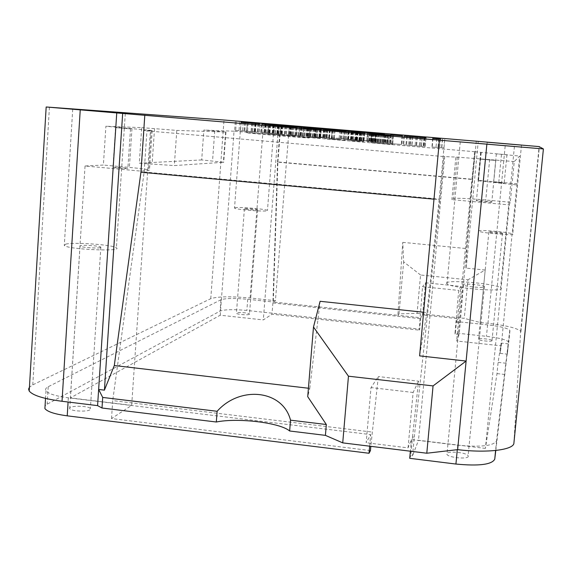 <?xml version="1.0" encoding="UTF-8"?>
<svg xmlns="http://www.w3.org/2000/svg" width="572" height="572" viewBox="0 0 572 572"><rect width="100%" height="100%" fill="white"/><g stroke="black" fill="none" stroke-linecap="round" stroke-linejoin="round"><path stroke-width="0.43" stroke-dasharray="2.86 2.15" d="M289.361 125.554L275.432 300.708L250.064 298.012C230.816 296.224 217.718 296.446 210.761 298.677L32.776 384.863L29.437 387.215M275.432 300.708L273.294 302.016L247.726 299.292C234.506 298.069 225.575 298.226 220.928 299.764L48.227 386.722C45.774 387.973 45.031 389.346 45.982 390.826C48.434 393.836 55.892 396.16 68.354 397.805L370.685 434.598L366.166 442.721L371.021 387.587L378.307 376.555L370.828 446.332M501.143 343.093L498.105 362.362L497.004 373.587L485.413 448.412L509.266 204.919L510.281 202.238L514.271 161.547L519.655 156.07L501.294 345.853L500.135 353.346L501.143 343.093L508.372 343.872L507.357 354.139L508.63 341.913C506.213 339.675 498.827 337.816 486.457 336.336L455.348 332.975L456.427 321.543L487.573 324.86C499.957 326.319 507.357 328.106 509.788 330.23L496.56 440.79C493.686 445.903 480.745 447.368 457.729 445.188L411.447 439.561L408.05 447.869L366.166 442.721M456.427 321.543L457.664 318.654L460.717 286.386L458.694 290.419L454.933 333.991L459.144 334.441L460.238 322.944L456.02 322.494M417.059 313.349L464.264 318.354L467.939 279.794L420.563 274.996L417.059 313.349L398.999 313.856L397.869 315.301L420.799 317.739L422.601 314.929L457.664 318.654M513.921 442.885L520.67 331.224C517.038 328.085 506.134 325.454 487.959 323.323L480.137 322.494L464.264 318.354M301.444 127.656L300.715 136.708L298.813 136.479L320.606 138.145L300.715 136.708M307.943 128.214L307.207 137.294M316.152 128.9L315.408 137.966M320.413 129.236L319.676 138.252M319.741 129.186L319.004 138.138M315.873 128.836L315.143 137.773M319.576 129.122L318.84 138.066M321.3 129.258L320.57 138.174M320.842 129.222L320.113 138.088M318.082 129.007L317.36 137.823M313.599 128.593L312.877 137.423M307.05 128.049L306.335 136.887M302.767 127.692L302.045 136.586M306.47 128.006L305.748 136.908M309.152 128.221L308.437 137.094M313.12 128.55L312.398 137.416M316.552 128.843L315.83 137.723M317.367 128.943L316.638 137.831M314.7 128.736L313.978 137.652M310.045 128.335L309.316 137.266M309.431 128.285L308.708 137.216M308.387 128.2L307.664 137.158M311.189 128.435L310.46 137.394M315.301 128.786L314.571 137.766M316.273 128.907L315.537 137.895M313.535 128.686L312.798 137.716M308.551 128.264L307.822 137.309M304.883 127.956L304.154 136.98M303.503 127.835L302.781 136.808M299.535 127.477L298.813 136.479M346.174 131.36L345.416 140.304L324.546 138.517L345.416 140.304M333.862 130.402L333.104 139.504M342.192 131.052L341.448 139.968M332.732 130.309L331.982 139.361M329.343 130.008L328.607 138.867M325.282 129.594L324.546 138.517M330.187 130.094L329.436 139.196M241.162 122.329L240.519 130.788L254.983 132.025L234.656 130.323L259.109 132.161L240.519 130.788M243.15 122.48L242.507 130.938M254.926 123.445L254.283 131.853M258.129 123.702L257.486 132.089M259.624 123.817L258.973 132.182M258.472 123.731L257.829 132.025M252.402 123.187L251.766 131.481M245.338 122.601L244.709 130.895M241.034 122.244L240.397 130.595M244.609 122.551L243.972 130.902M247.175 122.751L246.546 131.081M251.644 123.123L251.008 131.446M255.248 123.43L254.604 131.767M255.963 123.523L255.319 131.867M253.303 123.309L252.667 131.682M239.639 122.201L239.003 130.63M236.329 121.922L235.685 130.387M235.292 121.836L234.656 130.323M254.84 123.488L254.182 131.996M255.634 123.538L254.983 132.025M287.194 126.219L286.522 134.727L301.151 135.979L280.723 134.27L304.54 136.05L286.522 134.727M289.139 126.362L288.46 134.87M300.7 127.306L300.021 135.764M303.117 135.893L303.789 127.556L303.124 135.993M305.176 127.663L304.497 136.072M297.562 127.005L296.889 135.335M290.497 126.419L289.832 134.756M286.386 126.076L285.721 134.47M290.018 126.383L289.346 134.785M292.449 126.576L291.784 134.949M296.911 126.948L296.239 135.314M300.607 127.263L299.935 135.643M301.473 127.37L300.793 135.757M298.949 127.17L298.277 135.585M285.542 126.076L284.87 134.556M282.346 125.811L281.674 134.32M281.395 125.726L280.723 134.27M301.172 127.399L300.486 135.957M301.837 127.442L301.151 135.979M341.498 130.759L340.79 139.275L328.893 138.295L340.79 139.275M340.926 130.723L340.211 139.261M330.208 129.823L329.508 138.31M329.601 129.773L328.893 138.295M352.03 131.61L351.322 140.047L347.554 139.904L360.26 140.841L351.322 140.047M356.356 131.968L355.641 140.39M360.281 132.311L359.559 140.755M360.646 132.411L359.924 140.884M357.507 132.153L356.778 140.719M352.852 131.767L352.123 140.347M348.899 131.431L348.176 139.983M348.648 131.36L347.933 139.861M345.988 131.174L345.266 139.761L343.808 139.589L364.007 141.162L345.266 139.761M352.409 131.732L351.68 140.34M358.179 132.211L357.443 140.819M362.176 132.532L361.44 141.105M364.443 132.697L363.713 141.213M364.729 132.711L364.007 141.162M363.477 132.625L362.762 141.012M360.882 132.368L360.167 140.762M356.828 132.01L356.113 140.405M351.194 131.546L350.486 139.94M347.225 131.288L346.525 139.654M344.866 131.067L344.151 139.539M402.481 135.914L401.723 144.48L389.839 143.508L401.723 144.48M402.087 135.893L401.322 144.487M391.019 134.956L390.268 143.5M390.59 134.92L389.839 143.508M326.648 129.293L325.983 137.344L320.513 136.973L347.998 139.046L325.983 137.344M324.953 129.186L324.281 137.301M332.039 129.737L331.374 137.759M339.797 130.437L339.11 138.567M344.794 130.859L344.108 138.996M335.07 130.008L334.405 137.995M348.67 131.095L347.998 139.046M343.643 130.688L342.978 138.617M327.413 129.358L326.755 137.366M329.779 129.501L329.122 137.43M326.09 129.258L325.439 137.116M321.185 128.864L320.513 136.973M361.175 132.225L360.482 140.34L371.45 141.148L360.482 140.34M364.7 132.54L364.007 140.662M360.753 132.211L360.06 140.333M354.118 131.646L353.432 139.732M352.659 131.481L351.98 139.525M356.685 131.789L356.006 139.782M364.021 132.404L363.342 140.383M368.847 132.811L368.161 140.812M371.721 133.069L371.035 141.091M372.093 133.147L371.4 141.184M373.223 133.269L372.515 141.448L366.809 140.919L367.503 132.775L366.816 140.884M362.484 132.339L361.797 140.426M374.074 133.305L373.373 141.413L369.462 141.134L372.515 141.448M375.99 133.448L375.289 141.52L373.373 141.413M375.311 133.405L374.624 141.384L375.289 141.52M371.221 133.026L370.534 140.984L374.624 141.384M364.45 132.439L363.771 140.39L370.534 140.984M357.221 131.832L356.542 139.79L363.771 140.39M351.644 131.431L350.972 139.361L356.542 139.79M348.791 131.167L348.112 139.196L350.972 139.361M349.313 131.217L348.627 139.311L348.112 139.196M353.389 131.581L352.702 139.711L348.627 139.311M360.188 132.161L359.495 140.312L352.702 139.711M366.809 140.919L359.495 140.312M374.696 133.383L373.995 141.541M370.163 133.004L369.462 141.134M409.366 136.536L408.594 145.166L423.68 146.461L402.988 144.73L425.253 146.403L408.594 145.166M411.161 136.672L410.389 145.302M422.15 137.566L421.371 146.146M424.967 137.795L424.195 146.346M426.026 137.873L425.253 146.403M424.002 137.716L423.237 146.167M417.346 137.123L416.588 145.574M410.296 136.544L409.538 144.995M406.706 136.243L405.948 144.752M410.481 136.558L409.724 145.081M412.548 136.722L411.783 145.209M416.981 137.087L416.216 145.574M420.942 137.43L420.177 145.924M422.2 137.573L421.435 146.075M420.055 137.402L419.283 145.939M407.35 136.372L406.585 144.966M404.468 136.122L403.703 144.759M403.761 136.065L402.988 144.73M424.145 137.788L423.359 146.468M424.46 137.802L423.68 146.461M382.31 134.213L381.567 142.735L383.841 142.878L371.929 141.863L381.567 142.735M377.863 133.841L377.12 142.371M373.788 133.498L373.051 142.006M372.665 133.369L371.929 141.863M375.153 133.562L374.417 142.02M379.665 133.941L378.936 142.385M383.483 134.27L382.747 142.728M384.577 134.427L383.841 142.878M369.684 133.183L368.94 141.799L366.967 141.57L387.466 143.164L368.94 141.799M375.275 133.662L374.524 142.299M381.381 134.17L380.63 142.8M385.8 134.527L385.049 143.122M388.152 134.692L387.408 143.229M387.866 134.677L387.13 143.114M384.713 134.441L383.984 142.8M379.593 133.934L378.864 142.349M372.522 133.39L371.8 141.77M368.168 141.57L368.904 133.061L368.161 141.534M370.542 133.212L369.805 141.749M376.54 133.734L375.804 142.292M380.852 134.091L380.108 142.65M384.255 134.406L383.519 142.914M384.191 134.399L383.447 142.914M383.083 134.313L382.339 142.864M381.259 134.163L380.516 142.75M378.864 133.962L378.113 142.564M375.747 133.698L375.003 142.306M372.594 133.433L371.85 142.028M371.328 133.326L370.584 141.877M367.703 132.997L366.967 141.57M442.349 139.325L441.577 147.712L443.972 147.912L431.924 147.004L441.577 147.712M444.751 139.425L443.972 147.912M438.745 138.946L437.966 147.44M432.997 138.467L432.217 146.99M432.711 138.445L431.924 147.004M436.793 138.781L436.007 147.333M440.533 139.175L439.754 147.626M438.745 139.017L437.945 147.719M442.556 139.339L441.756 148.041M315.243 128.507L314.557 136.901L310.374 136.729L323.259 137.673L314.557 136.901M319.598 128.864L318.904 137.251M323.409 129.193L322.715 137.602M323.473 129.265L322.78 137.709M320.063 128.993L319.362 137.523M315.372 128.6L314.671 137.144M311.533 128.271L310.839 136.794M311.583 128.228L310.896 136.694M308.573 128.014L307.879 136.565L306.635 136.408L327.041 138.002L307.879 136.565M314.836 128.557L314.135 137.13M320.606 129.036L319.905 137.609M324.724 129.365L324.024 137.902M327.234 129.551L326.533 138.031M327.735 129.579L327.041 138.002M326.633 129.508L325.94 137.859M324.138 129.322L323.452 137.616M320.148 128.915L319.469 137.266M314.514 128.443L313.835 136.808M310.439 128.178L309.759 136.508M307.836 127.942L307.15 136.372M269.691 124.653L269.04 133.011L264.35 132.797L277.441 133.748L269.04 133.011M274.074 125.018L273.423 133.362M277.756 125.34L277.098 133.698M277.449 125.375L276.784 133.776M273.702 125.075L273.037 133.555M268.969 124.682L268.311 133.176M265.265 124.367L264.607 132.833M265.694 124.353L265.043 132.768M262.248 124.103L261.59 132.604L260.603 132.475L281.267 134.084L261.59 132.604M268.325 124.624L267.66 133.154M274.095 125.104L273.43 133.626M278.357 125.447L277.692 133.941M281.167 125.661L280.502 134.091M281.932 125.697L281.267 134.084M281.002 125.647L280.351 133.962M278.643 125.468L277.992 133.734M274.739 125.075L274.088 133.39M269.097 124.61L268.454 132.926M264.886 124.253L264.235 132.611M261.99 124.074L261.34 132.454M361.847 132.718L361.089 141.549L363.577 141.763L350.314 140.755L361.089 141.549M364.335 132.868L363.577 141.763M357.829 132.346L357.071 141.255M351.623 131.832L350.865 140.762M351.072 131.789L350.314 140.755M355.441 132.146L354.676 141.105M359.495 132.568L358.744 141.427M355.97 132.275L355.191 141.398M359.924 132.604L359.144 141.734M378.285 134.105L377.499 143.136L375.01 142.979L387.63 144.065L377.499 143.136M383.04 134.499L382.246 143.522M387.265 134.863L386.472 143.908M388.424 135.006L387.63 144.065M385.971 134.806L385.178 143.915M381.41 134.427L380.616 143.543M378.242 134.155L377.448 143.265M376.161 133.977L375.375 143.057M375.797 133.912L375.01 142.979M391.255 135.171L390.469 144.087L392.692 144.344L370.906 142.657L390.469 144.087M385.385 134.656L384.613 143.565M376.984 133.97L376.212 142.886M371.864 133.591L371.092 142.592M373.43 133.734L372.644 142.857M381.074 134.399L380.28 143.551M386.465 134.849L385.664 144.001M390.533 135.178L389.732 144.301M392.499 135.321L391.698 144.409M390.562 135.178L389.775 144.158M384.234 134.599L383.454 143.586M379.822 134.227L379.043 143.222M375.961 133.919L375.182 142.928M377.999 134.048L377.22 143.021M381.381 134.32L380.602 143.265M384.77 134.606L383.991 143.543M388.467 134.92L387.68 143.879M389.553 135.028L388.767 144.008M393.479 135.357L392.692 144.344M267.939 133.791L295.745 136.093L267.939 133.791L268.633 124.846M266.073 124.675L265.372 133.705M270.27 124.968L269.576 133.884M272.772 125.175L272.072 134.07M275.933 125.44L275.239 134.327M278.721 125.676L278.021 134.577M278.857 125.754L278.164 134.635M275.775 125.497L275.068 134.534M279.658 125.826L278.943 134.87M282.382 126.004L281.674 134.956M284.985 126.205L284.284 135.121M289.26 126.562L288.553 135.471M291.434 126.748L290.726 135.664M292.456 126.841L291.741 135.764M289.346 126.641L288.631 135.7M293.221 126.97L292.499 136.029M296.26 127.17L295.545 136.115M295.56 127.12L294.845 135.993M290.762 126.691L290.054 135.557M283.011 126.047L282.311 134.942M281.338 125.933L280.637 134.763M277.47 125.568L276.776 134.42M273.266 125.211L272.572 134.077M269.884 124.939L269.197 133.812M270.563 124.975L269.877 133.841M267.167 124.746L266.481 133.548M262.212 124.346L261.511 133.376M495.795 450.471L508.372 343.872M506.027 363.241L498.105 362.362M504.919 374.481L497.004 373.587M500.135 353.346L507.357 354.139M409.724 458.315L410.796 455.577L412.498 436.972L414.264 437.187L412.555 455.791L410.796 455.577M485.413 448.412L418.511 440.268L412.555 455.791M468.268 456.349C468.232 459.502 448.505 457.693 446.961 454.397C444.094 450.622 466.194 452.002 468.118 455.712L468.268 456.349M308.422 388.231L309.774 388.388L307.722 396.668M309.774 388.388L320.106 301.294M433.991 199.17L439.167 199.649L426.962 312.612L423.609 312.255M480.137 322.494L485.199 270.02L467.939 279.794M420.799 317.739L419.755 329.129L246.868 310.453C233.662 309.223 224.732 309.438 220.077 311.096L47.154 404.197L45.066 405.805M420.563 274.996L403.668 261.869L402.767 242.364L397.869 315.301L273.294 302.016L277.906 161.933L472.679 179.279L476.276 141.32M459.144 334.441L456.635 340.991L501.294 345.853M454.933 333.991L455.348 332.975M492.056 340.655C492.156 341.97 479.029 340.712 478.507 339.353C477.234 337.83 491.362 339.024 492.02 340.49L492.056 340.655M419.755 329.129L419.154 330.115L422.551 286.708L458.694 290.419M370.449 450.586L111.519 418.561L131.667 405.362L70.385 397.905L220.22 315.222L263.313 319.92L272.007 314.207L419.154 330.115M249.371 314.328C248.098 315.344 236.815 314.428 236.422 313.284C235.242 311.876 248.92 312.627 249.499 313.992L249.371 314.328M89.854 409.838C86.765 412.062 70.799 411.146 69.748 408.68C67.274 405.476 88.846 405.448 90.376 408.63L89.854 409.838M111.519 418.561L112.713 400.586L372.086 432.067M369.655 446.189L370.685 434.598M412.498 436.972L418.54 381.159L378.307 376.555M144.151 171.993L439.961 199.163L443.893 156.578L146.947 130.874L144.151 171.993L112.713 400.586M414.264 437.187L439.961 199.163M420.206 318.668L272.901 302.945L277.52 162.126L472.343 179.479L460.238 322.944M485.199 270.02L466.201 268.118L466.816 248.613L472.679 179.279M402.767 242.364L466.816 248.613M466.201 268.118L478.235 141.37M426.962 312.612L419.605 355.884M444.623 140.519L439.167 199.649M408.05 447.869L413.12 392.463L418.54 381.159M413.12 392.463L371.021 387.587M422.601 314.929L425.547 282.79L422.551 286.708M425.547 282.79L460.717 286.386M398.999 313.856L403.668 261.869M411.447 439.561L410.374 451.208M146.947 130.874L150.407 130.981L131.667 405.362M514.271 161.547L457.3 157.136L443.893 156.578M444.723 156.449L418.511 440.268M277.52 162.126L279.658 135.013L474.974 151.744L472.343 179.479M272.901 302.945L272.007 314.207M220.22 315.222L234.034 131.21L279.658 135.013M277.863 134.963L263.313 319.92M277.906 161.933L280.838 124.832M150.407 130.981L144.03 130.423L152.195 130.516L105.899 126.248L103.389 165.043L85.042 165.994L141.27 171.15L148.448 170.635L149.492 170.056C147.104 169.326 140.405 168.447 129.386 167.417L103.389 165.043M141.692 127.635L176.798 130.402L225.947 132.053L203.861 130.037L201.694 159.938L223.702 162.269L174.317 165.573L139.289 163.177L141.692 127.635L105.899 126.248M234.034 131.21L203.861 130.037M474.974 151.744L519.655 156.07M308.994 138.002L309.259 137.916C305.598 137.151 240.676 131.825 246.661 132.783C249.006 133.369 304.697 138.031 308.994 138.002M495.945 160.467L480.38 159.152L495.945 160.467M491.934 202.073C492.063 202.538 477.641 201.301 476.419 200.743C474.224 200.05 490.311 201.344 491.798 201.973L491.934 202.073M510.281 202.238L485.778 200C467.267 198.391 456.485 197.912 453.432 198.57L451.887 199.657L509.266 204.919M455.827 157.414L451.887 199.657M130.216 128.829L115.558 127.62L130.216 128.829M127.556 168.69L112.949 167.532C111.082 166.945 126.684 168.004 127.863 168.547L127.556 168.69M141.27 171.15L144.03 130.423M85.042 165.994L70.385 397.905M517.252 183.784L478.549 180.337L477.97 180.738L516.809 184.942M478.549 180.337L481.216 152.381M506.992 154.747L496.332 153.839L506.992 154.747M504.232 183.097L493.6 182.175L504.232 183.097M474.553 151.809L456.635 340.991M478.557 230.938C478.621 229.436 511.103 232.361 512.748 234.027C516.287 235.971 480.337 232.94 478.664 231.152L478.557 230.938M502.545 233.226L502.495 233.147C501.766 232.425 487.508 231.224 488.867 231.996C489.468 232.661 502.716 233.848 502.545 233.226M446.582 282.976C447.483 279.401 495.96 283.719 500.586 287.802C508.73 292.614 452.023 288.445 446.997 283.841L446.582 282.976M484.641 286.858L484.455 286.551C482.325 284.699 459.938 283.04 463.027 284.963C464.757 286.601 484.77 288.352 484.641 286.858M234.877 207.722C238.374 206.721 266.237 209.037 267.453 210.432C270.749 212.212 236.029 209.781 234.506 208.115L234.877 207.722M257.457 209.874L257.579 209.724C256.942 209.052 243.157 208.086 244.401 208.794C244.852 209.352 256.227 210.289 257.457 209.874M65.78 244.122C74.303 241.956 113.385 244.83 116.402 247.833C123.466 251.866 68.447 249.535 64.279 245.56L65.78 244.122M100.372 247.655L100.858 247.104C99.199 245.531 77.406 244.566 80.016 246.196C81.16 247.411 97.333 248.57 100.372 247.655M201.694 159.938L139.289 163.177M334.892 130.487L334.141 139.496M332.01 130.244L331.26 139.246M248.198 122.894L247.554 131.331M245.424 122.665L244.78 131.074M294.094 126.77L293.415 135.257M291.219 126.534L290.547 134.992M415.88 137.058L415.108 145.667M412.734 136.801L411.969 145.374M292.185 126.884L291.477 135.779M509.931 330.695L508.765 342.413M496.56 440.79L495.602 450.486M487.573 324.86L486.457 336.336M247.726 299.292L246.868 310.453M68.354 397.805L68.089 402.023M487.959 323.323L505.412 143.665M489.675 159.424L485.778 200M457.3 157.136L453.432 198.57M151.187 130.652L148.448 170.635M131.982 128.507L129.386 167.417M480.659 152.488L477.97 180.738M501.472 154.519L498.677 183.326M214.743 130.974L212.541 160.911M154.533 128.743L152.088 164.336M176.798 130.402L174.317 165.573M225.618 132.096L223.359 162.448M220.928 299.764L220.077 311.096M48.227 386.722L47.154 404.197M457.729 445.188L457.3 449.685M520.885 331.867L539.396 146.625M32.776 384.863L49.435 107.15M210.761 298.677L224.017 120.013M250.064 298.012L263.592 123.266M319.755 138.224L320.499 129.236M320.606 138.145L321.335 129.258M316.659 137.816L317.388 128.95M315.572 137.873L316.302 128.915M302.938 136.844L303.668 127.849M298.934 136.515L299.656 127.492M331.553 139.289L332.303 130.273M259.109 132.161L259.745 123.824M255.405 131.853L256.041 123.509M304.54 136.05L305.219 127.663M300.822 135.743L301.501 127.377M360.26 140.841L360.975 132.439M347.554 139.904L348.269 131.374M363.899 141.148L364.621 132.704M343.808 139.589L344.53 131.038M351.851 139.561L352.531 131.51M371.45 141.148L372.143 133.154M375.325 141.477L376.018 133.448M348.012 139.232L348.698 131.16M425.125 146.368L425.897 137.866M421.357 146.053L422.122 137.537M371.95 141.885L372.679 133.405M383.826 142.85L384.57 134.37M387.466 143.164L388.209 134.699M370.713 141.899L371.45 133.333M367.138 141.606L367.875 133.019M323.259 137.673L323.945 129.308M310.374 136.729L311.068 128.235M326.869 137.974L327.563 129.572M306.635 136.408L307.328 127.892M277.441 133.748L278.099 125.432M264.35 132.797L265.008 124.346M281.081 134.048L281.739 125.697M260.603 132.475L261.261 124.002M387.609 144.03L388.402 134.971M375.039 143.007L375.825 133.948M370.906 142.657L371.686 133.569M391.62 144.366L392.413 135.314M388.645 143.987L389.432 135.013M392.492 144.301L393.279 135.342M278.342 134.62L279.043 125.769M295.745 136.093L296.46 127.184M480.38 159.152L476.419 200.743M495.81 160.425L491.798 201.973M115.558 127.62L112.949 167.532M130.509 128.8L127.863 168.547M152.195 130.516L149.492 170.056M480.823 152.538L478.12 180.874M496.332 153.839L493.6 182.175M506.949 154.733L504.189 183.061M487.172 142.221L478.664 231.152M521.507 145.116L512.748 234.027M460.26 141.942L446.997 283.841M514.421 146.518L500.586 287.802M241.055 121.464L234.506 208.115M274.195 124.246L267.453 210.432M72.723 109.18L64.279 245.56M125.289 113.556L116.402 247.833M309.259 137.916L310.11 127.427M246.661 132.783L247.469 122.179M225.947 132.053L223.702 162.269M80.016 246.196L69.748 408.68M100.858 247.104L90.376 408.63M488.867 231.996L478.507 339.353M502.495 233.147L492.02 340.49M463.027 284.963L446.961 454.397M484.455 286.551L468.118 455.712M244.401 208.794L236.422 313.284M257.579 209.724L249.499 313.992M509.788 330.23L508.63 341.913M45.982 390.826L45.517 398.405M520.67 331.224L539.124 146.589"/><path stroke-width="0.86" d="M325.411 435.371L289.647 430.995L290.526 420.177L326.333 424.517L325.411 435.371L342.728 442.871L348.462 376.197L433.061 385.914L426.791 453.224L457.643 449.642C487.494 453.324 514.335 449.821 513.921 442.885L543.4 148.949L539.124 146.589L478.235 141.37L224.017 120.013L46.175 106.985L543.4 148.942M216.309 422.007L102.002 408.008L102.703 397.433L217.124 411.289L216.309 422.007C237.845 417.56 280.23 422.679 289.647 430.995M29.437 387.215L28.6 389.089L29.208 391.033C32.754 395.431 43.694 398.848 62.019 401.279L97.583 405.627L102.002 408.008M426.791 453.224L342.728 442.871M97.583 405.627L98.641 389.446L102.703 397.433M217.124 411.289C240.311 385.178 282.89 390.047 290.526 420.177M303.503 127.806L321.335 129.251L303.503 127.835M346.174 131.36L325.282 129.594L346.174 131.36M241.162 122.315L259.752 123.817L241.162 122.329M287.201 126.205L305.219 127.656L287.194 126.219M341.498 130.759L329.601 129.773L341.498 130.759M352.852 131.753L360.982 132.375L352.852 131.767M344.866 131.038L364.729 132.697L344.866 131.067M402.481 135.914L390.59 134.92L402.481 135.914M326.648 129.293L348.67 131.095L326.648 129.293M362.491 132.332L352.538 131.481L362.484 132.339M351.644 131.367L376.018 133.44L351.644 131.431M404.468 136.115L426.026 137.873L404.468 136.122M384.577 134.377L372.665 133.369L384.577 134.427M381.267 134.148L367.703 132.997L381.259 134.163M440.54 139.089L432.711 138.445L440.533 139.175M323.473 129.229L311.068 128.207L323.473 129.265M307.836 127.913L327.735 129.572L307.836 127.942M265.265 124.346L278.106 125.375L265.265 124.367M261.99 124.038L281.932 125.697L261.99 124.074M359.502 132.482L351.072 131.789L359.495 132.568M376.161 133.955L388.424 134.978L376.161 133.977M391.255 135.149L371.686 133.569L391.255 135.171M269.891 124.925L296.46 127.177L269.884 124.939M487.044 142.206L521.507 145.109L487.044 142.206M459.766 141.87L514.428 146.475L459.766 141.87M241.398 121.478L274.195 124.231L241.398 121.478M74.145 109.245L125.289 113.521L74.145 109.245M309.852 127.413L247.469 122.179L309.852 127.413M410.374 451.208L409.724 458.315L455.927 464.049C478.907 466.237 491.841 464.621 494.744 459.187L495.795 450.471M423.609 312.255L320.106 301.294L313.492 327.02L307.722 396.668L326.333 424.517M308.422 388.231L114.293 365.537L140.934 172.236L144.809 115.151M116.738 113.07L98.641 389.446L104.419 390.14L114.293 365.537M104.419 390.14L122.658 113.571M140.934 172.236L433.991 199.17M313.492 327.02L348.462 376.197M370.828 446.332L370.449 450.586L369.033 453.267L369.655 446.189M45.066 405.805L44.902 408.558C47.333 411.733 54.776 414.157 67.224 415.837L369.033 453.267M433.061 385.914L466.116 361.054L486.843 144.401M439.389 140.383L419.605 355.884L466.116 361.054L457.643 449.642M495.602 450.486L494.744 459.187M68.089 402.023L67.224 415.837M457.3 449.685L455.927 464.049M62.019 401.279L80.23 109.981M45.517 398.405L44.902 408.558M29.208 391.033L46.175 106.985"/></g></svg>
